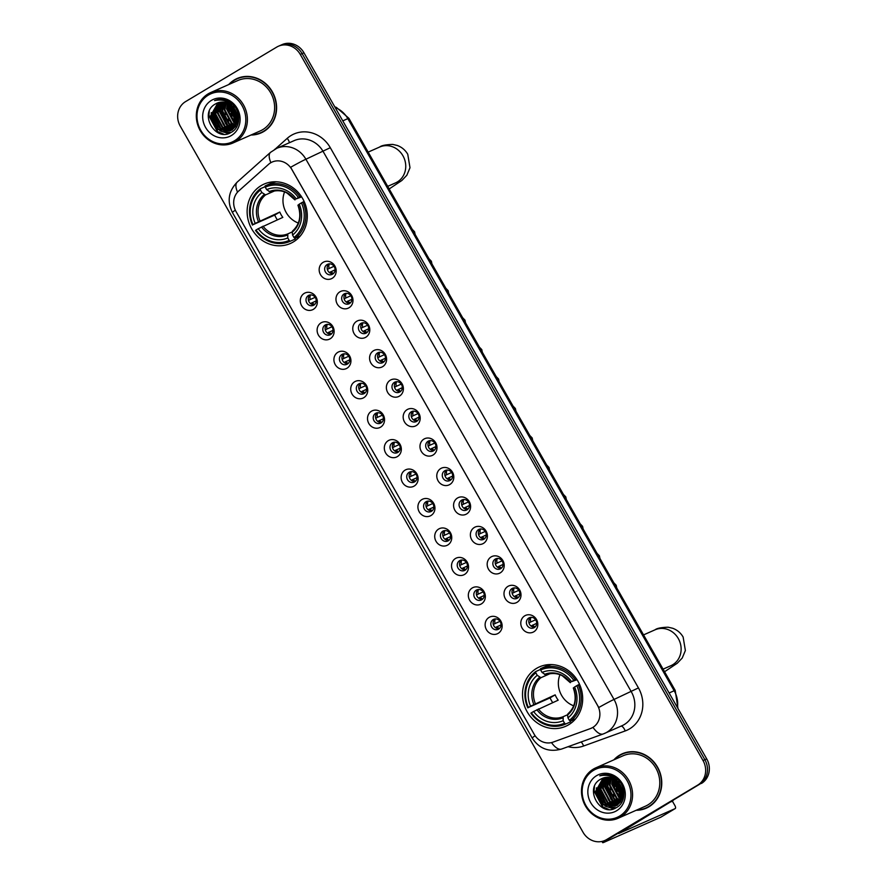 <?xml version="1.0" encoding="UTF-8"?>
<svg xmlns="http://www.w3.org/2000/svg" width="887" height="887" viewBox="0 0 887 887"><rect width="100%" height="100%" fill="white"/><g stroke="black" fill="none" stroke-linecap="round" stroke-linejoin="round"><path stroke-width="1.33" d="M536.524 668.399A32.475 29.604 -113.9 0 0 526.301 710.199A32.475 29.604 -113.9 0 0 565.729 726.276A32.475 29.604 -113.9 0 0 568.667 724.757A32.475 29.604 -113.9 0 0 578.889 682.968A32.475 29.604 -113.9 0 0 539.451 666.88A32.475 29.604 -113.9 0 0 536.524 668.399M261.144 185.605A32.475 29.604 -113.9 0 0 250.921 227.405A32.475 29.604 -113.9 0 0 290.348 243.493A32.475 29.604 -113.9 0 0 293.287 241.974A32.475 29.604 -113.9 0 0 303.509 200.174A32.475 29.604 -113.9 0 0 264.082 184.086A32.475 29.604 -113.9 0 0 261.144 185.605M313.366 309.33A9.192 8.382 66.1 0 1 301.613 305.66A9.192 8.382 66.1 0 1 304.263 293.375A9.192 8.382 66.1 0 1 316.016 297.045A9.192 8.382 66.1 0 1 313.366 309.33M308.399 295.548A5.51 5.023 -113.9 0 0 313.355 305.372A5.51 5.023 -113.9 0 0 315.584 298.021A5.51 5.023 -113.9 0 0 308.399 295.548M330.164 338.79A9.192 8.382 66.1 0 1 318.422 335.109A9.192 8.382 66.1 0 1 321.072 322.835A9.192 8.382 66.1 0 1 332.813 326.505A9.192 8.382 66.1 0 1 330.164 338.79M325.196 325.008A5.51 5.023 -113.9 0 0 330.152 334.831A5.51 5.023 -113.9 0 0 332.392 327.48A5.51 5.023 -113.9 0 0 325.196 325.008M346.972 368.238A9.192 8.382 66.1 0 1 335.219 364.568A9.192 8.382 66.1 0 1 337.869 352.294A9.192 8.382 66.1 0 1 349.622 355.964A9.192 8.382 66.1 0 1 346.972 368.238M341.994 354.456A5.51 5.023 -113.9 0 0 346.961 364.291A5.51 5.023 -113.9 0 0 349.19 356.929A5.51 5.023 -113.9 0 0 341.994 354.456M363.77 397.698A9.192 8.382 66.1 0 1 352.028 394.028A9.192 8.382 66.1 0 1 354.678 381.743A9.192 8.382 66.1 0 1 366.42 385.413A9.192 8.382 66.1 0 1 363.77 397.698M358.803 383.916A5.51 5.023 -113.9 0 0 363.759 393.75A5.51 5.023 -113.9 0 0 365.998 386.388A5.51 5.023 -113.9 0 0 358.803 383.916M380.578 427.157A9.192 8.382 66.1 0 1 368.826 423.487A9.192 8.382 66.1 0 1 371.476 411.202A9.192 8.382 66.1 0 1 383.228 414.872A9.192 8.382 66.1 0 1 380.578 427.157M375.6 413.375A5.51 5.023 -113.9 0 0 380.556 423.199A5.51 5.023 -113.9 0 0 382.796 415.848A5.51 5.023 -113.9 0 0 375.6 413.375M397.376 456.605A9.192 8.382 66.1 0 1 385.623 452.935A9.192 8.382 66.1 0 1 388.273 440.662A9.192 8.382 66.1 0 1 400.026 444.332A9.192 8.382 66.1 0 1 397.376 456.605M392.398 442.835A5.51 5.023 -113.9 0 0 397.365 452.658A5.51 5.023 -113.9 0 0 399.593 445.307A5.51 5.023 -113.9 0 0 392.398 442.835M414.174 486.065A9.192 8.382 66.1 0 1 402.432 482.395A9.192 8.382 66.1 0 1 405.082 470.121A9.192 8.382 66.1 0 1 416.823 473.791A9.192 8.382 66.1 0 1 414.174 486.065M409.206 472.283A5.51 5.023 -113.9 0 0 414.162 482.118A5.51 5.023 -113.9 0 0 416.402 474.756A5.51 5.023 -113.9 0 0 409.206 472.283M430.982 515.524A9.192 8.382 66.1 0 1 419.229 511.854A9.192 8.382 66.1 0 1 421.879 499.569A9.192 8.382 66.1 0 1 433.632 503.239A9.192 8.382 66.1 0 1 430.982 515.524M426.004 501.743A5.51 5.023 -113.9 0 0 430.971 511.566A5.51 5.023 -113.9 0 0 433.2 504.215A5.51 5.023 -113.9 0 0 426.004 501.743M447.78 544.984A9.192 8.382 66.1 0 1 436.038 541.314A9.192 8.382 66.1 0 1 438.677 529.029A9.192 8.382 66.1 0 1 450.43 532.699A9.192 8.382 66.1 0 1 447.78 544.984M442.813 531.202A5.51 5.023 -113.9 0 0 447.769 541.026A5.51 5.023 -113.9 0 0 449.997 533.675A5.51 5.023 -113.9 0 0 442.813 531.202M464.577 574.432A9.192 8.382 66.1 0 1 452.836 570.762A9.192 8.382 66.1 0 1 455.486 558.488A9.192 8.382 66.1 0 1 467.227 562.158A9.192 8.382 66.1 0 1 464.577 574.432M459.61 560.662A5.51 5.023 -113.9 0 0 464.566 570.485A5.51 5.023 -113.9 0 0 466.806 563.134A5.51 5.023 -113.9 0 0 459.61 560.662M481.386 603.892A9.192 8.382 66.1 0 1 469.633 600.222A9.192 8.382 66.1 0 1 472.283 587.948A9.192 8.382 66.1 0 1 484.036 591.618A9.192 8.382 66.1 0 1 481.386 603.892M476.408 590.11A5.51 5.023 -113.9 0 0 481.375 599.945A5.51 5.023 -113.9 0 0 483.603 592.583A5.51 5.023 -113.9 0 0 476.408 590.11M498.184 633.351A9.192 8.382 66.1 0 1 486.442 629.681A9.192 8.382 66.1 0 1 489.092 617.396A9.192 8.382 66.1 0 1 500.833 621.066A9.192 8.382 66.1 0 1 498.184 633.351M493.216 619.569A5.51 5.023 -113.9 0 0 498.172 629.393A5.51 5.023 -113.9 0 0 500.412 622.042A5.51 5.023 -113.9 0 0 493.216 619.569M332.226 278.296A9.192 8.382 66.1 0 1 320.473 274.626A9.192 8.382 66.1 0 1 323.123 262.352A9.192 8.382 66.1 0 1 334.876 266.022A9.192 8.382 66.1 0 1 332.226 278.296M327.248 264.514A5.51 5.023 -113.9 0 0 332.215 274.349A5.51 5.023 -113.9 0 0 334.443 266.987A5.51 5.023 -113.9 0 0 327.248 264.514M349.023 307.756A9.192 8.382 66.1 0 1 337.282 304.086A9.192 8.382 66.1 0 1 339.932 291.801A9.192 8.382 66.1 0 1 351.673 295.471A9.192 8.382 66.1 0 1 349.023 307.756M344.056 293.974A5.51 5.023 -113.9 0 0 349.012 303.797A5.51 5.023 -113.9 0 0 351.252 296.446A5.51 5.023 -113.9 0 0 344.056 293.974M365.832 337.215A9.192 8.382 66.1 0 1 354.079 333.545A9.192 8.382 66.1 0 1 356.729 321.26A9.192 8.382 66.1 0 1 368.482 324.93A9.192 8.382 66.1 0 1 365.832 337.215M360.854 323.433A5.51 5.023 -113.9 0 0 365.821 333.257A5.51 5.023 -113.9 0 0 368.05 325.906A5.51 5.023 -113.9 0 0 360.854 323.433M382.63 366.664A9.192 8.382 66.1 0 1 370.888 362.994A9.192 8.382 66.1 0 1 373.527 350.72A9.192 8.382 66.1 0 1 385.28 354.39A9.192 8.382 66.1 0 1 382.63 366.664M377.662 352.882A5.51 5.023 -113.9 0 0 382.619 362.716A5.51 5.023 -113.9 0 0 384.847 355.365A5.51 5.023 -113.9 0 0 377.662 352.882M399.427 396.123A9.192 8.382 66.1 0 1 387.686 392.453A9.192 8.382 66.1 0 1 390.335 380.168A9.192 8.382 66.1 0 1 402.077 383.849A9.192 8.382 66.1 0 1 399.427 396.123M394.46 382.341A5.51 5.023 -113.9 0 0 399.416 392.176A5.51 5.023 -113.9 0 0 401.656 384.814A5.51 5.023 -113.9 0 0 394.46 382.341M416.236 425.583A9.192 8.382 66.1 0 1 404.483 421.913A9.192 8.382 66.1 0 1 407.133 409.628A9.192 8.382 66.1 0 1 418.886 413.298A9.192 8.382 66.1 0 1 416.236 425.583M411.258 411.801A5.51 5.023 -113.9 0 0 416.225 421.624A5.51 5.023 -113.9 0 0 418.453 414.273A5.51 5.023 -113.9 0 0 411.258 411.801M433.033 455.042A9.192 8.382 66.1 0 1 421.292 451.372A9.192 8.382 66.1 0 1 423.942 439.087A9.192 8.382 66.1 0 1 435.683 442.757A9.192 8.382 66.1 0 1 433.033 455.042M428.066 441.26A5.51 5.023 -113.9 0 0 433.022 451.084A5.51 5.023 -113.9 0 0 435.262 443.733A5.51 5.023 -113.9 0 0 428.066 441.26M449.842 484.49A9.192 8.382 66.1 0 1 438.089 480.821A9.192 8.382 66.1 0 1 440.739 468.547A9.192 8.382 66.1 0 1 452.492 472.217A9.192 8.382 66.1 0 1 449.842 484.49M444.864 470.709A5.51 5.023 -113.9 0 0 449.831 480.543A5.51 5.023 -113.9 0 0 452.06 473.192A5.51 5.023 -113.9 0 0 444.864 470.709M466.64 513.95A9.192 8.382 66.1 0 1 454.887 510.28A9.192 8.382 66.1 0 1 457.537 497.995A9.192 8.382 66.1 0 1 469.29 501.676A9.192 8.382 66.1 0 1 466.64 513.95M461.661 500.168A5.51 5.023 -113.9 0 0 466.629 510.003A5.51 5.023 -113.9 0 0 468.857 502.641A5.51 5.023 -113.9 0 0 461.661 500.168M483.437 543.409A9.192 8.382 66.1 0 1 471.696 539.74A9.192 8.382 66.1 0 1 474.345 527.455A9.192 8.382 66.1 0 1 486.087 531.125A9.192 8.382 66.1 0 1 483.437 543.409M478.47 529.628A5.51 5.023 -113.9 0 0 483.426 539.451A5.51 5.023 -113.9 0 0 485.666 532.1A5.51 5.023 -113.9 0 0 478.47 529.628M500.246 572.869A9.192 8.382 66.1 0 1 488.493 569.199A9.192 8.382 66.1 0 1 491.143 556.914A9.192 8.382 66.1 0 1 502.896 560.584A9.192 8.382 66.1 0 1 500.246 572.869M495.268 559.087A5.51 5.023 -113.9 0 0 500.235 568.911A5.51 5.023 -113.9 0 0 502.463 561.56A5.51 5.023 -113.9 0 0 495.268 559.087M517.043 602.317A9.192 8.382 66.1 0 1 505.302 598.647A9.192 8.382 66.1 0 1 507.952 586.374A9.192 8.382 66.1 0 1 519.693 590.043A9.192 8.382 66.1 0 1 517.043 602.317M512.076 588.536A5.51 5.023 -113.9 0 0 517.032 598.37A5.51 5.023 -113.9 0 0 519.261 591.019A5.51 5.023 -113.9 0 0 512.076 588.536M533.841 631.777A9.192 8.382 66.1 0 1 522.099 628.107A9.192 8.382 66.1 0 1 524.749 615.822A9.192 8.382 66.1 0 1 536.491 619.492A9.192 8.382 66.1 0 1 533.841 631.777M528.874 617.995A5.51 5.023 -113.9 0 0 533.83 627.83A5.51 5.023 -113.9 0 0 536.07 620.468A5.51 5.023 -113.9 0 0 528.874 617.995M314.442 304.707A5.51 5.023 66.1 0 1 310.117 294.939M331.239 334.155A5.51 5.023 66.1 0 1 326.915 324.398M348.037 363.615A5.51 5.023 66.1 0 1 343.724 353.858M364.845 393.074A5.51 5.023 66.1 0 1 360.521 383.306M381.643 422.534A5.51 5.023 66.1 0 1 377.319 412.765M398.44 451.982A5.51 5.023 66.1 0 1 394.127 442.225M415.249 481.441A5.51 5.023 66.1 0 1 410.925 471.684M432.047 510.901A5.51 5.023 66.1 0 1 427.734 501.133M448.855 540.36A5.51 5.023 66.1 0 1 444.531 530.592M465.653 569.809A5.51 5.023 66.1 0 1 461.329 560.052M482.45 599.268A5.51 5.023 66.1 0 1 478.137 589.511M499.259 628.728A5.51 5.023 66.1 0 1 494.935 618.96M333.29 273.673A5.51 5.023 66.1 0 1 328.977 263.905M350.099 303.132A5.51 5.023 66.1 0 1 345.775 293.364M366.896 332.592A5.51 5.023 66.1 0 1 362.583 322.824M383.705 362.04A5.51 5.023 66.1 0 1 379.381 352.283M400.503 391.5A5.51 5.023 66.1 0 1 396.179 381.732M417.3 420.959A5.51 5.023 66.1 0 1 412.987 411.191M434.109 450.419A5.51 5.023 66.1 0 1 429.785 440.651M450.906 479.867A5.51 5.023 66.1 0 1 446.582 470.11M467.704 509.326A5.51 5.023 66.1 0 1 463.391 499.558M484.513 538.786A5.51 5.023 66.1 0 1 480.189 529.018M501.31 568.245A5.51 5.023 66.1 0 1 496.997 558.477M518.119 597.694A5.51 5.023 66.1 0 1 513.795 587.937M534.916 627.153A5.51 5.023 66.1 0 1 530.592 617.385M268.539 164.361A16.543 15.079 66.1 0 1 270.657 162.798A16.543 15.079 66.1 0 1 272.154 162.033A16.543 15.079 66.1 0 1 291.801 169.406L597.516 705.376A16.543 15.079 66.1 0 1 591.252 728.249A16.543 15.079 66.1 0 1 590.365 728.604L553.033 742.131A16.543 15.079 66.1 0 1 534.262 734.392L236.042 211.561A16.543 15.079 66.1 0 1 238.681 191.015L268.539 164.361M250.988 135.024A29.714 27.087 -113.9 0 0 261.1 132.895A29.714 27.087 -113.9 0 0 263.783 131.509A29.714 27.087 -113.9 0 0 273.129 93.257A29.714 27.087 -113.9 0 0 237.051 78.533A29.714 27.087 -113.9 0 0 234.368 79.93A29.714 27.087 -113.9 0 0 228.68 84.587M237.982 78.145A29.714 27.087 -113.9 0 0 236.208 79.109A29.714 27.087 -113.9 0 0 234.745 80.063M258.416 133.571A29.714 27.087 -113.9 0 0 262.009 132.462M636.156 810.286A29.714 27.087 -113.9 0 0 646.257 808.168A29.714 27.087 -113.9 0 0 648.951 806.771A29.714 27.087 -113.9 0 0 658.298 768.53A29.714 27.087 -113.9 0 0 622.219 753.806A29.714 27.087 -113.9 0 0 619.525 755.203A29.714 27.087 -113.9 0 0 613.848 759.86M623.151 753.418A29.714 27.087 -113.9 0 0 621.377 754.382A29.714 27.087 -113.9 0 0 619.913 755.325M643.585 808.844A29.714 27.087 -113.9 0 0 647.177 807.735M290.637 167.288L598.769 707.504A21.443 0.987 -29.7 0 1 614.037 699.455A24.514 22.341 66.1 0 1 606.963 732.207A24.514 22.341 66.1 0 1 604.757 733.349A24.514 22.341 66.1 0 1 603.448 733.871A21.443 8.803 70.1 0 1 603.215 733.97L622.053 725.699A24.514 22.341 -113.9 0 0 624.26 724.557A24.514 22.341 -113.9 0 0 631.333 691.805L323.201 151.588A24.514 22.341 -113.9 0 0 294.085 140.656L276.788 148.306A24.514 22.341 66.1 0 1 305.904 159.239A21.443 0.987 150.3 0 0 290.637 167.288M613.094 778.786A24.814 22.618 -113.9 0 0 614.613 787.334M617.518 793.222A24.814 22.618 -113.9 0 0 622.053 798.488M227.97 101.65A24.814 22.618 -113.9 0 0 227.948 102.205M227.926 103.513A24.814 22.618 -113.9 0 0 229.445 112.072M232.35 117.949A24.814 22.618 -113.9 0 0 236.896 123.215M604.879 840.477L608.571 838.847A18.383 16.753 -113.9 0 0 610.234 837.993L699.566 784.274A18.383 16.753 -113.9 0 0 704.866 759.716L302.112 53.608A18.383 16.753 -113.9 0 0 280.281 45.403A18.383 16.753 -113.9 0 1 302.112 53.608L704.866 759.716A18.383 16.753 -113.9 0 1 699.566 784.274L608.382 838.803L697.725 785.095A18.383 16.753 -113.9 0 0 703.025 760.536L300.272 54.417A18.383 16.753 -113.9 0 0 278.429 46.224A18.383 16.753 -113.9 0 0 276.766 47.078L185.583 101.606A18.383 16.753 -113.9 0 0 180.283 126.176L583.047 832.283A18.383 16.753 -113.9 0 0 604.879 840.477A18.383 16.753 -113.9 0 0 606.542 839.623L697.725 785.095M606.719 839.667A18.383 16.753 -113.9 0 0 608.382 838.803A18.383 16.753 -113.9 0 1 606.719 839.667M551.492 742.585A21.443 8.803 70.1 0 0 561.615 749.038L603.215 733.97A21.443 8.803 70.1 0 1 592.993 727.373L590.709 728.46M613.372 778.642A24.514 22.341 -113.9 0 0 614.126 784.707M619.226 795.096A24.514 22.341 -113.9 0 0 622.153 798.2M622.53 798.533A24.514 22.341 -113.9 0 0 623.184 799.076M615.301 779.728A24.514 22.341 -113.9 0 0 622.641 796.071A24.514 22.341 -113.9 0 1 615.301 779.728M623.095 796.526A24.514 22.341 -113.9 0 0 623.694 797.103A24.514 22.341 -113.9 0 1 623.095 796.526M228.203 103.38A24.514 22.341 -113.9 0 0 228.957 109.445M234.057 119.834A24.514 22.341 -113.9 0 0 236.984 122.927M237.361 123.26A24.514 22.341 -113.9 0 0 238.026 123.803M230.066 103.047A24.514 22.341 -113.9 0 0 230.077 103.602A24.514 22.341 -113.9 0 1 230.066 103.047M230.132 104.455A24.514 22.341 -113.9 0 0 237.483 120.798A24.514 22.341 -113.9 0 1 230.132 104.455M237.927 121.253A24.514 22.341 -113.9 0 0 238.525 121.829A24.514 22.341 -113.9 0 1 237.927 121.253M701.417 783.465A18.383 16.753 -113.9 0 0 706.717 758.895L303.953 52.788A18.383 16.753 -113.9 0 0 282.121 44.594L278.429 46.224M234.445 140.822A26.344 24.016 -113.9 0 0 242.04 105.62A26.344 24.016 -113.9 0 0 208.356 95.097A26.344 24.016 -113.9 0 0 200.761 130.3A26.344 24.016 -113.9 0 0 234.445 140.822M235.51 141.676A27.575 25.135 -113.9 0 0 244.18 106.196A27.575 25.135 -113.9 0 0 210.707 92.536A27.575 25.135 -113.9 0 0 208.212 93.822A27.575 25.135 -113.9 0 0 199.531 129.314A27.575 25.135 -113.9 0 0 233.015 142.973A27.575 25.135 -113.9 0 0 235.51 141.676M233.015 142.973L260.224 130.932A27.575 25.135 -113.9 0 0 262.718 129.646A27.575 25.135 -113.9 0 0 271.4 94.155A27.575 25.135 -113.9 0 0 237.916 80.495L210.707 92.536M241.563 77.036A29.415 26.81 -113.9 0 0 239.013 78.001L237.173 78.821A29.415 26.81 -113.9 0 0 234.512 80.196A29.415 26.81 -113.9 0 0 229.389 84.276M251.697 134.702A29.415 26.81 -113.9 0 0 260.966 132.618A29.415 26.81 -113.9 0 0 263.627 131.243A29.415 26.81 -113.9 0 0 272.886 93.39A29.415 26.81 -113.9 0 0 237.173 78.821M237.55 116.629L233.591 107.56M233.514 106.706L233.492 105.032M237.372 115.432L234.356 108.558M234.179 107.438L234.057 105.664M237.594 119.845L231.174 106.928L231.23 105.254M231.307 104.622L231.551 103.225M237.638 119.168L231.762 105.697M231.806 105.098L231.995 103.602M237.217 122.096L236.064 121.408L228.868 107.948L229.312 103.945M237.339 121.586L229.445 107.693L229.766 104.222M229.944 103.491L230.243 102.448M236.641 123.903L233.758 122.428L226.562 108.968L227.593 103.103M236.796 123.481L234.334 122.173L227.139 108.713L228.003 103.28M235.931 125.422L231.452 123.448L224.256 109.988L225.985 102.548M236.119 125.067L232.028 123.193L224.832 109.733L226.385 102.659M236.541 126.808L235.487 126.752M235.122 126.708L229.145 124.468L221.95 111.008L224.489 102.216M235.332 126.409L229.722 124.213L222.526 110.753L224.855 102.282M234.235 127.828L226.839 125.488L219.643 112.028L223.058 102.049M234.467 127.562L227.416 125.233L220.22 111.773L223.413 102.083M233.281 128.781L224.533 126.508L217.337 113.048L221.706 102.038M233.525 128.56L225.11 126.253L217.914 112.793L222.038 102.038M232.272 129.613L222.227 127.528L215.031 114.068L220.397 102.171M232.527 129.413L222.803 127.273L215.608 113.813L220.719 102.127M232.372 129.857L231.496 130.201M231.197 130.3L219.921 128.548L212.725 115.088L219.144 102.415M231.463 130.145L220.497 128.293L213.301 114.833L219.455 102.338M235.255 109.966A15.323 13.959 -113.9 0 0 217.06 103.125A15.323 13.959 -113.9 0 0 215.674 103.846C198.089 112.738 215.364 142.685 231.063 132.429C242.872 126.664 240.499 105.808 227.515 100.719C223.103 98.889 218.79 98.845 214.587 100.597C223.546 98.657 230.443 101.783 235.255 109.966C239.335 118.37 238.06 125.111 231.418 130.178L230.066 130.877L217.614 129.569L210.419 116.108L217.947 102.77M231.995 129.923L230.642 130.622L218.191 129.314L210.995 115.853L218.235 102.67M223.435 100.309L224.766 99.799M215.674 103.846L217.082 103.114M211.394 100.408A20.224 18.427 -113.9 0 0 205.562 127.429A20.224 18.427 -113.9 0 0 231.407 135.5A20.224 18.427 -113.9 0 0 237.239 108.491A20.224 18.427 -113.9 0 0 211.394 100.408M223.846 99.599A29.415 26.81 -113.9 0 0 223.79 100.153A29.415 26.81 -113.9 0 0 223.779 100.353M223.679 102.105A29.415 26.81 -113.9 0 0 223.668 103.591M223.712 104.5A29.415 26.81 -113.9 0 0 224.267 109.012M225.032 112.039A29.415 26.81 -113.9 0 0 225.875 114.478M228.159 119.157A29.415 26.81 -113.9 0 0 229.168 120.743M230.886 123.06A29.415 26.81 -113.9 0 0 233.669 126.043M234.246 126.575A29.415 26.81 -113.9 0 0 234.844 127.096M260.966 132.618L262.818 131.797A29.415 26.81 -113.9 0 0 265.246 130.555M223.591 134.114L217.77 131.653L208.933 115.31L209.288 111.208M228.724 133.449L221.107 131.265M218.701 129.635L211.239 114.29L211.283 112.582M221.007 128.615L213.545 113.27L213.59 111.562M227.926 125.555L220.464 110.21L220.508 108.502M237.151 121.475L229.689 106.13L229.733 104.422M237.649 118.825L232.028 105.93M236.962 113.791L235.321 110.066M222.238 133.97L217.481 131.786L208.645 115.443L208.778 112.782M228.336 133.571L219.776 130.755M216.517 128.038L210.995 115.41M230.831 132.562L226.507 131.83M225.952 131.653L222.083 129.735M218.823 127.018L213.301 114.39M223.435 124.978L217.914 112.35M225.741 123.958L220.22 111.33M234.966 119.878L229.445 107.238M237.272 118.858L231.751 106.218M237.25 114.878L234.689 109.046M284.572 191.98A22.674 20.667 -113.9 0 0 298.298 223.014M295.061 238.06L295.183 239.08L290.237 241.253L289.173 240.388A29.171 26.588 -113.9 0 1 256.01 230.032L258.239 228.702A26.344 24.016 -113.9 0 0 287.765 237.927L287.798 233.891L292.211 231.939M277.321 219.81A29.105 26.532 66.1 0 1 274.704 215.097L252.983 224.71A29.171 26.588 -113.9 0 1 260.456 190.051L261.865 192.512A26.344 24.016 -113.9 0 0 255.201 223.391L279.782 212.06A22.674 20.667 -113.9 0 0 282.82 217.382L258.239 228.702M274.748 190.849L265.557 194.907L261.865 192.512M295.038 238.392A30.391 27.697 -113.9 0 0 302.877 202.081L301.447 202.857A29.171 26.588 -113.9 0 1 293.974 237.528L295.038 238.392L299.972 236.208A30.391 27.697 -113.9 0 0 300.316 235.942M304.152 201.515L302.877 202.081M256.01 230.032L255.511 230.409A30.391 27.697 -113.9 0 0 289.971 241.375A30.391 27.697 -113.9 0 0 290.237 241.253M260.456 190.051L260.312 188.776A30.391 27.697 -113.9 0 0 252.473 225.087M260.312 188.776L265.191 186.625M293.974 237.528L292.566 235.066A26.344 24.016 -113.9 0 0 299.229 204.187L301.447 202.857M287.765 237.927L289.173 240.388M255.201 223.391L252.983 224.71M299.229 204.187L298.187 205.108M298.076 205.041A23.572 21.476 -113.9 0 1 292.222 232.172L292.566 235.066M276.367 181.791A30.391 27.697 -113.9 0 0 270.313 183.609L265.379 185.793A30.391 27.697 -113.9 0 0 265.113 185.915L265.257 187.179A29.171 26.588 -113.9 0 1 298.42 197.546L299.839 196.759A30.391 27.697 -113.9 0 0 265.379 185.793M299.839 196.759L301.159 196.182M298.42 197.546L296.191 198.876A26.344 24.016 -113.9 0 0 266.665 189.641L265.257 187.179M301.647 196.914L296.191 198.876M266.665 189.641L270.358 192.035C279.117 188.986 285.392 192.069 287.144 193.144L294.894 199.863M295.149 199.786L295.049 199.719A23.572 21.476 -113.9 0 0 269.094 191.614M279.782 212.06L274.704 215.097M559.952 674.763A22.674 20.667 -113.9 0 0 573.678 705.808M570.441 720.843L570.552 721.863L565.618 724.047L564.553 723.182A29.171 26.588 -113.9 0 1 531.391 712.826L533.619 711.496A26.344 24.016 -113.9 0 0 563.145 720.721L563.178 716.685L567.591 714.734M552.701 702.604A29.105 26.532 66.1 0 1 550.084 697.892L528.364 707.504A29.171 26.588 -113.9 0 1 535.837 672.845L537.245 675.306A26.344 24.016 -113.9 0 0 530.581 706.174L555.162 694.854A22.674 20.667 -113.9 0 0 558.189 700.176L533.619 711.496M550.128 673.632L540.937 677.701L537.245 675.306M570.419 721.175A30.391 27.697 -113.9 0 0 578.257 684.875L576.827 685.651A29.171 26.588 -113.9 0 1 569.354 720.311L570.419 721.175L575.353 718.991A30.391 27.697 -113.9 0 0 575.696 718.725M579.533 684.309L578.257 684.875M531.391 712.826L530.892 713.192A30.391 27.697 -113.9 0 0 565.352 724.169A30.391 27.697 -113.9 0 0 565.618 724.047M535.837 672.845L535.693 671.57A30.391 27.697 -113.9 0 0 527.854 707.881M535.693 671.57L540.571 669.408M569.354 720.311L567.946 717.849A26.344 24.016 -113.9 0 0 574.61 686.981L576.827 685.651M563.145 720.721L564.553 723.182M530.581 706.174L528.364 707.504M574.61 686.981L573.567 687.891M573.457 687.835A23.572 21.476 -113.9 0 1 567.602 714.955L567.946 717.849M551.747 664.585A30.391 27.697 -113.9 0 0 545.693 666.392L540.76 668.576A30.391 27.697 -113.9 0 0 540.493 668.698L540.638 669.973A29.171 26.588 -113.9 0 1 573.8 680.34L575.219 679.553A30.391 27.697 -113.9 0 0 540.76 668.576M575.219 679.553L576.539 678.976M573.8 680.34L571.572 681.659A26.344 24.016 -113.9 0 0 542.046 672.435L540.638 669.973M577.016 679.708L571.572 681.659M542.046 672.435L545.738 674.83C554.497 671.781 560.772 674.863 562.524 675.938L570.274 682.657M570.529 682.58L570.43 682.513A23.572 21.476 -113.9 0 0 544.474 674.408M555.162 694.854L550.084 697.892M329.387 263.871A6.741 6.142 -113.9 0 0 329.066 268.495L334.044 266.3M327.381 269.426L329.066 268.495M335.086 269.836L329.365 272.52M330.884 271.688A6.741 6.142 -113.9 0 0 333.601 273.396M346.185 293.331A6.741 6.142 -113.9 0 0 345.863 297.954L350.842 295.759M344.178 298.886L345.863 297.954M351.895 299.285L346.174 301.979M347.693 301.148A6.741 6.142 -113.9 0 0 350.398 302.855M362.983 322.779A6.741 6.142 -113.9 0 0 362.672 327.414L367.639 325.219M360.987 328.334L362.672 327.414M368.693 328.744L362.971 331.439M364.49 330.607A6.741 6.142 -113.9 0 0 367.207 332.315M379.791 352.239A6.741 6.142 -113.9 0 0 379.47 356.873L384.448 354.667M377.784 357.794L379.47 356.873M385.49 358.204L379.78 360.887M381.288 360.055A6.741 6.142 -113.9 0 0 384.004 361.774M396.589 381.698A6.741 6.142 -113.9 0 0 396.278 386.322L401.246 384.126M394.582 387.253L396.278 386.322M402.299 387.652L396.578 390.347M398.097 389.515A6.741 6.142 -113.9 0 0 400.802 391.222M413.386 411.158A6.741 6.142 -113.9 0 0 413.076 415.781L418.043 413.586M411.391 416.713L413.076 415.781M419.096 417.112L413.375 419.806M414.894 418.974A6.741 6.142 -113.9 0 0 417.611 420.682M430.195 440.606A6.741 6.142 -113.9 0 0 429.873 445.241L434.852 443.045M428.188 446.161L429.873 445.241M435.905 446.571L430.184 449.265M431.692 448.434A6.741 6.142 -113.9 0 0 434.408 450.141M446.993 470.066A6.741 6.142 -113.9 0 0 446.682 474.7L451.649 472.494M444.986 475.62L446.682 474.7M452.703 476.031L446.981 478.714M448.5 477.882A6.741 6.142 -113.9 0 0 451.206 479.601M463.801 499.525A6.741 6.142 -113.9 0 0 463.48 504.149L468.458 501.953M461.794 505.08L463.48 504.149M469.5 505.479L463.779 508.173M465.298 507.342A6.741 6.142 -113.9 0 0 468.014 509.049M480.599 528.985A6.741 6.142 -113.9 0 0 480.277 533.608L485.256 531.413M478.592 534.539L480.277 533.608M486.309 534.939L480.588 537.633M482.107 536.801A6.741 6.142 -113.9 0 0 484.812 538.509M497.396 558.433A6.741 6.142 -113.9 0 0 497.086 563.068L502.053 560.872M495.401 563.988L497.086 563.068M503.106 564.398L497.385 567.092M498.904 566.261A6.741 6.142 -113.9 0 0 501.621 567.968M514.205 587.893A6.741 6.142 -113.9 0 0 513.883 592.527L518.862 590.321M512.198 593.447L513.883 592.527M519.904 593.858L514.194 596.541M515.702 595.709A6.741 6.142 -113.9 0 0 518.418 597.428M531.003 617.352A6.741 6.142 -113.9 0 0 530.692 621.975L535.659 619.78M528.996 622.907L530.692 621.975M536.713 623.306L530.991 626M532.51 625.169A6.741 6.142 -113.9 0 0 535.216 626.876M310.528 294.905A6.741 6.142 -113.9 0 0 310.206 299.529L315.184 297.333M308.521 300.46L310.206 299.529M316.227 300.859L310.517 303.554M312.024 302.722A6.741 6.142 -113.9 0 0 314.741 304.429M327.325 324.354A6.741 6.142 -113.9 0 0 327.015 328.988L331.982 326.782M325.318 329.909L327.015 328.988M333.035 330.319L327.314 333.013M328.833 332.181A6.741 6.142 -113.9 0 0 331.538 333.889M344.123 353.813A6.741 6.142 -113.9 0 0 343.812 358.448L348.779 356.241M342.127 359.368L343.812 358.448M349.833 359.778L344.112 362.461M345.631 361.63A6.741 6.142 -113.9 0 0 348.347 363.337M360.931 383.273A6.741 6.142 -113.9 0 0 360.61 387.896L365.588 385.701M358.925 388.828L360.61 387.896M366.641 389.227L360.92 391.921M362.428 391.089A6.741 6.142 -113.9 0 0 365.145 392.797M377.729 412.732A6.741 6.142 -113.9 0 0 377.418 417.356L382.386 415.16M375.722 418.287L377.418 417.356M383.439 418.686L377.718 421.38M379.237 420.549A6.741 6.142 -113.9 0 0 381.942 422.256M394.538 442.181A6.741 6.142 -113.9 0 0 394.216 446.815L399.194 444.609M392.531 447.735L394.216 446.815M400.237 448.146L394.515 450.84M396.034 450.008A6.741 6.142 -113.9 0 0 398.751 451.716M411.335 471.64A6.741 6.142 -113.9 0 0 411.014 476.275L415.992 474.068M409.328 477.195L411.014 476.275M417.045 477.605L411.324 480.288M412.843 479.457A6.741 6.142 -113.9 0 0 415.548 481.164M428.133 501.1A6.741 6.142 -113.9 0 0 427.822 505.723L432.789 503.528M426.137 506.654L427.822 505.723M433.843 507.054L428.122 509.748M429.641 508.916A6.741 6.142 -113.9 0 0 432.357 510.624M444.941 530.548A6.741 6.142 -113.9 0 0 444.62 535.183L449.598 532.987M442.935 536.114L444.62 535.183M450.64 536.513L444.93 539.207M446.438 538.376A6.741 6.142 -113.9 0 0 449.155 540.083M461.739 560.007A6.741 6.142 -113.9 0 0 461.428 564.642L466.396 562.436M459.732 565.562L461.428 564.642M467.449 565.973L461.728 568.667M463.247 567.824A6.741 6.142 -113.9 0 0 465.952 569.543M478.536 589.467A6.741 6.142 -113.9 0 0 478.226 594.09L483.193 591.895M476.541 595.022L478.226 594.09M484.247 595.432L478.525 598.115M480.044 597.284A6.741 6.142 -113.9 0 0 482.761 598.991M495.345 618.926A6.741 6.142 -113.9 0 0 495.024 623.55L500.002 621.355M493.338 624.481L495.024 623.55M501.055 624.88L495.334 627.575M496.842 626.743A6.741 6.142 -113.9 0 0 499.558 628.451M606.154 839.911A24.514 1.12 150.3 0 0 602.661 842.65A24.514 1.12 150.3 0 0 604.757 841.985L660.793 817.193L675.184 808.589L618.627 833.547L669.485 802.547M675.184 808.589A3.06 1.253 59.1 0 0 675.24 808.556A3.06 1.253 59.1 0 0 674.83 805.418L672.357 801.105M673.266 800.296L672.224 801.227A3.06 2.794 66.1 0 1 671.825 801.515M619.603 816.095A26.344 24.016 -113.9 0 0 627.198 780.882A26.344 24.016 -113.9 0 0 593.525 770.359A26.344 24.016 -113.9 0 0 585.93 805.562A26.344 24.016 -113.9 0 0 619.603 816.095M620.678 816.949A27.575 25.135 -113.9 0 0 629.349 781.469A27.575 25.135 -113.9 0 0 595.876 767.809A27.575 25.135 -113.9 0 0 593.381 769.096A27.575 25.135 -113.9 0 0 584.699 804.587A27.575 25.135 -113.9 0 0 618.184 818.235A27.575 25.135 -113.9 0 0 620.678 816.949M618.184 818.235L645.392 806.205A27.575 25.135 -113.9 0 0 647.887 804.908A27.575 25.135 -113.9 0 0 656.568 769.428A27.575 25.135 -113.9 0 0 623.084 755.768L595.876 767.809M626.732 752.309A29.415 26.81 -113.9 0 0 624.182 753.274L622.341 754.083A29.415 26.81 -113.9 0 0 619.68 755.469A29.415 26.81 -113.9 0 0 614.547 759.538M636.866 809.975A29.415 26.81 -113.9 0 0 646.135 807.88A29.415 26.81 -113.9 0 0 648.796 806.505A29.415 26.81 -113.9 0 0 658.054 768.652A29.415 26.81 -113.9 0 0 622.341 754.083M622.718 791.891L618.749 782.822M618.682 781.979L618.66 780.305M622.541 790.694L619.525 783.82M619.348 782.711L619.226 780.937M622.763 795.107L616.343 782.201L616.398 780.527M616.476 779.884L616.72 778.498M622.807 794.442L616.931 780.97M616.975 780.36L617.164 778.875M622.386 797.369L621.233 796.681L614.037 783.221L614.48 779.218M622.497 796.859L614.613 782.966L614.935 779.496M615.101 778.764L615.412 777.711M621.809 799.176L618.926 797.701L611.731 784.241L612.751 778.376M621.964 798.755L619.503 797.446L612.307 783.986L613.172 778.553M621.1 800.684L616.62 798.721L609.424 785.261L611.154 777.821M621.288 800.329L617.197 798.466L610.001 785.006L611.542 777.932M621.709 802.081L620.656 802.025M620.29 801.981L614.314 799.741L607.118 786.281L609.657 777.478M620.501 801.682L614.891 799.486L607.695 786.026L610.023 777.544M619.403 803.101L612.008 800.761L604.812 787.301L608.227 777.322M619.636 802.835L612.584 800.506L605.389 787.046L608.582 777.345M618.45 804.054L609.702 801.781L602.506 788.321L606.863 777.311M618.694 803.833L610.278 801.526L603.082 788.066L607.207 777.3M617.43 804.875L607.395 802.802L600.2 789.341L605.566 777.433M617.696 804.686L607.972 802.547L600.776 789.086L605.888 777.389M617.54 805.119L616.665 805.474M616.365 805.573L605.089 803.822L597.893 790.361L604.313 777.677M616.631 805.407L605.666 803.567L598.47 790.106L604.624 777.611M620.423 785.228A15.323 13.959 -113.9 0 0 602.229 778.398A15.323 13.959 -113.9 0 0 600.843 779.108C583.258 788 600.532 817.958 616.232 807.702C628.04 801.937 625.657 781.081 612.684 775.992C608.271 774.163 603.958 774.118 599.756 775.859C608.715 773.93 615.6 777.045 620.423 785.228C624.503 793.643 623.228 800.384 616.576 805.44L615.234 806.139L602.783 804.842L595.587 791.381L603.116 778.043M617.152 805.185L615.811 805.884L603.36 804.587L596.164 791.126L603.404 777.943M608.604 775.571L609.934 775.072M600.843 779.108L602.24 778.387M596.563 775.681A20.224 18.427 -113.9 0 0 590.731 802.702A20.224 18.427 -113.9 0 0 616.576 810.773A20.224 18.427 -113.9 0 0 622.408 783.753A20.224 18.427 -113.9 0 0 596.563 775.681M609.014 774.872A29.415 26.81 -113.9 0 0 608.959 775.415A29.415 26.81 -113.9 0 0 608.937 775.615M608.848 777.378A29.415 26.81 -113.9 0 0 608.837 778.864M608.87 779.773A29.415 26.81 -113.9 0 0 609.436 784.285M610.189 787.312A29.415 26.81 -113.9 0 0 611.043 789.752M613.327 794.419A29.415 26.81 -113.9 0 0 614.336 796.016M616.055 798.333A29.415 26.81 -113.9 0 0 618.838 801.316M619.414 801.848A29.415 26.81 -113.9 0 0 620.013 802.358M646.135 807.88L647.987 807.07A29.415 26.81 -113.9 0 0 650.415 805.828M608.759 809.387L602.938 806.926L594.102 790.583L594.456 786.481M613.893 808.722L606.276 806.527M603.87 804.908L596.408 789.563L596.452 787.844M606.176 803.888L598.714 788.543L598.758 786.824M613.094 800.828L605.633 785.483L605.677 783.764M622.319 796.748L614.857 781.403L614.902 779.684M622.818 794.087L617.197 781.203M622.131 789.064L620.49 785.339M607.395 809.243L602.65 807.048L593.813 790.705L593.946 788.044M613.505 808.844L604.945 806.017M601.685 803.3L596.164 790.672M615.999 807.824L611.675 807.103M611.121 806.915L607.251 804.997M603.992 802.28L598.47 789.652M608.604 800.24L603.082 787.612M610.91 799.22L605.389 786.592M620.135 795.14L614.613 782.511M622.441 794.12L616.92 781.491M622.419 790.14L619.858 784.308M638.44 687.913L614.037 699.455L305.904 159.239L330.297 147.697L638.44 687.913A30.635 27.929 66.1 0 1 629.604 728.848A30.635 27.929 66.1 0 1 625.202 730.943L583.602 746.011A30.635 27.929 66.1 0 1 568.068 746.699M274.571 149.448A24.514 22.341 66.1 0 1 276.788 148.306L270.513 152.353A21.443 8.471 48.2 0 0 270.901 162.665M535.127 735.766A21.443 0.987 150.3 0 0 532.2 738.073L232.416 212.481A21.443 0.987 -29.7 0 1 235.332 210.186M532.2 738.073C539.296 748.816 549.097 752.475 561.615 749.038A21.443 8.803 70.1 0 0 561.848 748.95M232.416 212.481C226.884 201.26 228.491 191.126 237.25 182.057A21.443 8.471 48.2 0 0 237.539 192.157M275.203 149.083L287.2 138.361A30.635 27.929 66.1 0 1 330.297 147.697M703.025 760.536L706.717 758.895M300.272 54.417L303.953 52.788M606.542 839.623L610.234 837.993M287.2 138.361A6.131 2.417 -131.8 0 1 289.35 142.752M581.118 741.976A6.131 2.517 -109.9 0 1 583.602 746.011M621.055 726.143A6.131 2.517 -109.9 0 1 625.202 730.943M677.413 707.527A24.514 22.341 -113.9 0 0 674.164 690.74L347.826 118.625A24.514 22.341 -113.9 0 0 335.153 107.482M342.781 120.865L347.826 118.625A12.252 0.565 -29.7 0 1 348.879 118.293L675.207 690.408A12.252 0.565 -29.7 0 0 674.164 690.74L669.108 692.98M228.436 103.491A24.514 22.341 -113.9 0 0 228.868 107.826M230.576 113.514A24.514 22.341 -113.9 0 0 231.973 116.319M235.188 120.776A24.514 22.341 -113.9 0 0 237.062 122.683M237.45 123.027A24.514 22.341 -113.9 0 0 238.093 123.57M368.16 152.109L379.647 147.031A19.614 17.873 66.1 0 1 402.942 155.779A19.614 17.873 66.1 0 1 397.287 181.979A19.614 17.873 66.1 0 1 395.513 182.899L395.957 182.7M262.995 226.141A22.674 20.667 -113.9 0 0 287.798 233.891M265.557 194.907A22.674 20.667 -113.9 0 0 259.969 220.83M261.477 226.928A23.572 21.476 -113.9 0 0 287.432 235.044M264.293 194.486A23.572 21.476 -113.9 0 0 258.439 221.617M643.541 634.904L655.027 629.825A19.614 17.873 66.1 0 1 678.322 638.573A19.614 17.873 66.1 0 1 672.668 664.773A19.614 17.873 66.1 0 1 670.894 665.693L671.337 665.483M538.376 708.935A22.674 20.667 -113.9 0 0 563.178 716.685M540.937 677.701A22.674 20.667 -113.9 0 0 535.349 703.624M536.857 709.722A23.572 21.476 -113.9 0 0 562.813 717.827M539.673 677.269A23.572 21.476 -113.9 0 0 533.819 704.4M670.228 802.103L672.224 801.227M613.604 778.753A24.514 22.341 -113.9 0 0 614.037 783.099M615.744 788.787A24.514 22.341 -113.9 0 0 617.141 791.581M620.346 796.049A24.514 22.341 -113.9 0 0 622.231 797.956M622.619 798.3A24.514 22.341 -113.9 0 0 623.262 798.843M270.513 152.353L237.25 182.057M334.776 106.828L336.428 107.416L348.879 118.293M677.967 708.502L675.207 690.408M230.642 130.622L230.066 130.877M379.647 147.031C381.532 145.49 385.889 144.614 392.73 144.415L397.298 145.468C401.822 147.153 405.304 150.08 407.754 154.249L409.994 167.732L406.856 175.238L401.9 180.449L389.182 188.953M294.905 239.202L289.971 241.375M292.477 231.097C299.773 224.422 301.591 215.785 297.932 205.185M387.697 186.359L395.513 182.899M655.027 629.825C656.912 628.273 661.27 627.408 668.111 627.209L672.679 628.262C677.202 629.936 680.684 632.863 683.134 637.043L685.374 650.526L682.236 658.032L677.28 663.232L664.563 671.747M570.286 721.985L565.352 724.169M567.857 713.891C575.153 707.205 576.971 698.568 573.301 687.979M663.077 669.153L670.894 665.693M412.211 229.334L414.573 231.784L415.138 234.456M429.009 258.782L431.37 261.233L431.936 263.916M445.817 288.242L448.179 290.692L448.733 293.364M462.615 317.701L464.976 320.152L465.542 322.824M479.412 347.161L481.785 349.611L482.34 352.283M496.221 376.609L498.583 379.059L499.137 381.743M513.019 406.069L515.38 408.519L515.946 411.191M529.827 435.528L532.189 437.978L532.743 440.651M546.625 464.988L548.986 467.438L549.552 470.11M563.422 494.436L565.784 496.886L566.349 499.569M580.231 523.895L582.593 526.346L583.147 529.018M597.029 553.355L599.39 555.805L599.956 558.477M613.826 582.814L616.199 585.265L616.753 587.937M602.661 842.65L601.963 841.43M675.24 808.556L660.848 817.171M615.811 805.884L615.234 806.139"/></g></svg>
